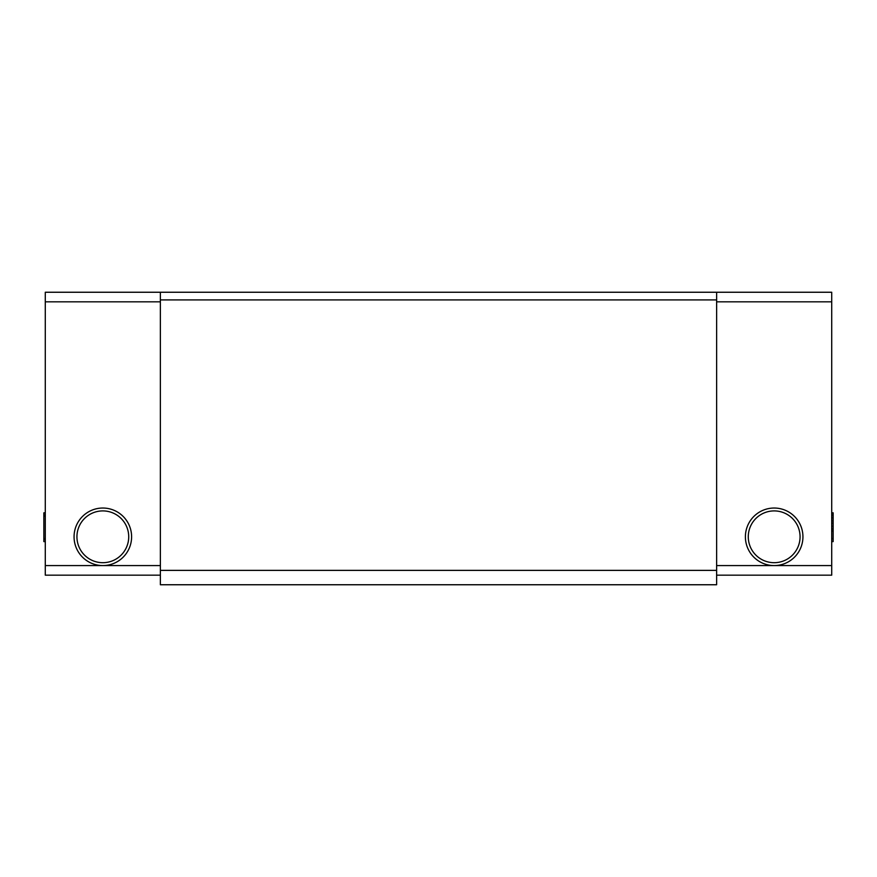 <?xml version="1.0" encoding="UTF-8"?>
<svg xmlns="http://www.w3.org/2000/svg" width="877" height="877" viewBox="0 0 877 877"><rect width="100%" height="100%" fill="white"/><g stroke="black" fill="none" stroke-linecap="round" stroke-linejoin="round"><path stroke-width="1.32" d="M716.63 570.368L716.63 584.751L160.37 584.751L160.37 570.368L716.63 570.368L716.63 292.249L160.37 292.249L160.37 570.368M160.37 575.169L45.286 575.169L45.286 565.577L160.37 565.577M716.63 292.249L831.714 292.249L831.714 301.831L716.63 301.831M160.37 301.831L45.286 301.831L45.286 292.249L160.37 292.249M102.828 565.577L102.828 565.577A28.777 28.777 0 0 1 74.063 536.801A28.777 28.777 0 0 1 102.828 508.035A28.777 28.777 0 0 1 131.605 536.801A28.777 28.777 0 0 1 102.828 565.577L102.828 565.577M45.286 301.831L45.286 565.577M716.63 299.912L160.37 299.912M716.63 565.577L831.714 565.577L831.714 575.169L716.63 575.169M774.172 565.577L774.172 565.577A28.777 28.777 -0 0 1 745.395 536.801A28.777 28.777 -0 0 1 774.172 508.035A28.777 28.777 -0 0 1 802.937 536.801A28.777 28.777 -0 0 1 774.172 565.577L774.172 565.577M831.714 565.577L831.714 301.831M102.828 510.907A25.893 25.893 180 0 0 76.935 536.801A25.893 25.893 180 0 0 102.828 562.694A25.893 25.893 180 0 0 128.722 536.801A25.893 25.893 180 0 0 102.828 510.907M748.278 536.801A25.893 25.893 180 0 0 774.172 562.694A25.893 25.893 180 0 0 800.065 536.801A25.893 25.893 180 0 0 774.172 510.907A25.893 25.893 180 0 0 748.278 536.801M831.714 528.743L833.15 528.743L833.15 538.533L831.714 538.533M831.714 530.574L833.15 530.574M831.714 531.188L833.15 531.188M831.714 512.826L833.15 512.826L833.15 528.743M831.714 513.44L833.15 513.44M831.714 526.299L833.15 526.299M831.714 517.726L833.15 517.726M831.714 520.785L833.15 520.785M831.714 515.27L833.15 515.27M831.714 523.229L833.15 523.229M831.714 541.602L833.15 541.602L833.15 538.533M45.286 541.602L43.85 541.602L43.85 539.3L45.286 539.3L43.85 539.3L43.85 538.566L45.286 538.577M45.286 515.983L43.85 515.983L43.85 538.566M45.286 515.128L43.85 515.128L43.85 515.983M45.286 512.826L43.85 512.826L43.85 515.128"/></g></svg>
